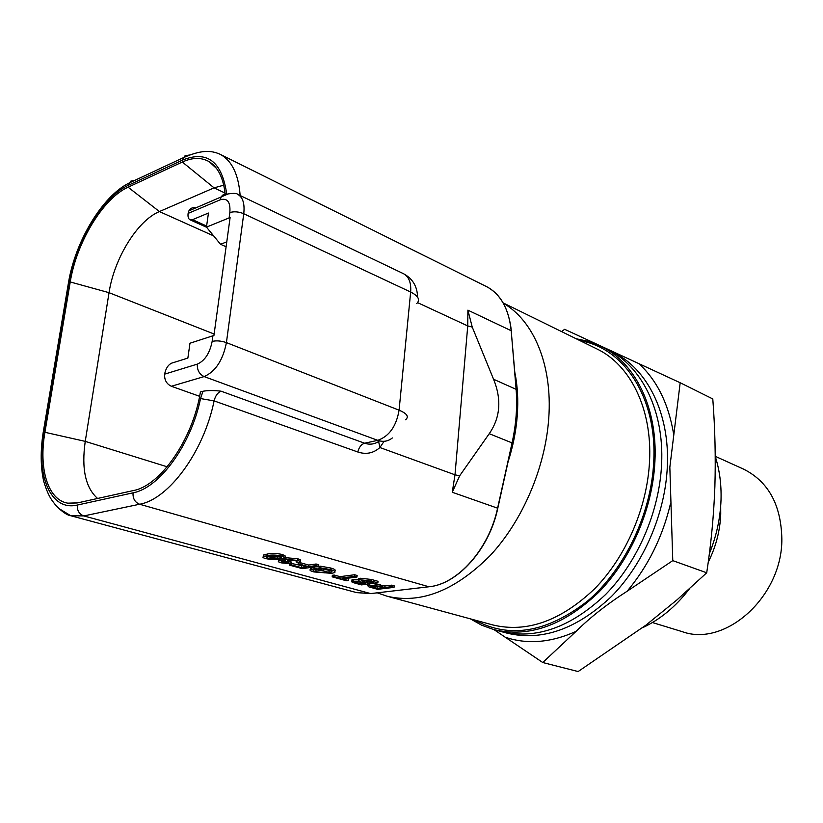 <?xml version="1.0" encoding="UTF-8"?>
<svg xmlns="http://www.w3.org/2000/svg" width="823" height="823" viewBox="0 0 823 823"><rect width="100%" height="100%" fill="white"/><g stroke="black" fill="none" stroke-linecap="round" stroke-linejoin="round"><path stroke-width="1.23" d="M652.433 622.538L682.185 631.642C725.176 647.526 782.364 596.603 781.85 538.983C781.13 504.838 768.363 481.548 743.539 469.11L715.238 456.312M715.238 456.436C719.549 469.84 721.473 484.325 721.02 499.87C720.372 518.12 716.483 536.061 709.354 553.694M689.345 588.949C675.734 606.654 660.139 619.575 642.537 627.723M720.691 505.98L720.732 514.005C720.104 530.691 715.938 546.75 708.233 562.171M576.131 338.747L588.795 341.442L600.893 346.205C634.893 362.418 657.68 407.375 654.933 461.23C652.742 508.748 630.86 559.537 598.609 592.385C563.683 625.531 528.778 637.938 493.903 629.616L481.671 625.213L470.386 618.855M600.893 346.205L607.425 349.436C641.436 365.659 664.264 410.471 661.61 464.079C659.48 511.392 637.702 561.914 605.533 594.576C570.689 627.527 535.824 639.841 500.94 631.508L506.989 633.134C541.873 641.467 576.707 629.245 611.479 596.459C643.576 563.95 665.272 513.665 667.33 466.528C669.922 413.136 647.053 368.447 613.042 352.213L607.425 349.436C641.436 365.659 664.264 410.471 661.61 464.079C659.48 511.392 637.702 561.914 605.533 594.576C570.689 627.527 535.824 639.841 500.94 631.508L493.903 629.616M561.523 331.566L564.65 329.313L680.179 382.746L712.79 398.939C715.043 428.454 715.732 457.66 714.878 486.537C713.808 515.363 711.082 544.116 706.71 572.787L677.123 599.751L646.004 625.089L578.127 671.547L542.758 662.525L494.016 629.646M680.179 382.746L669.84 467.248L672.772 560.628L706.71 572.787M672.772 560.628L627.105 591.264C607.096 604.103 590.07 617.487 576.028 631.406L542.758 662.525M264.029 556.348L263.751 554.928L267.712 553.972C271.631 553.107 276.518 553.282 282.371 554.486L285.211 555.957L285.025 557.582L280.242 559.115C276.343 559.959 271.497 559.784 265.706 558.601C262.938 557.819 262.218 557.13 263.555 556.554L267.516 555.597C271.436 554.743 276.322 554.908 282.186 556.111L285.025 557.582M372.582 583.517L384.969 585.966L391.738 585.153L394.186 585.832L394.042 587.365L377.623 589.33L368.797 586.84L367.634 585.595L369.321 585.184L380.545 586.315L384.814 587.499L391.594 586.686L394.042 587.365M367.716 584.752L367.696 584.124M358.643 579.186L360.042 578.219L371.358 579.454L378.024 581.316L377.87 582.859L361.472 584.896L354.826 583.065C352.193 582.417 351.195 581.799 351.853 581.233L359.332 581.203L358.55 580.092L359.877 579.773L371.204 581.007L377.87 582.859M353.026 580.925L352.018 579.69L353.283 579.361L358.602 579.536M348.252 580.513L346.38 580.75L332.173 576.851L332.338 575.298L334.21 575.051L340.053 576.656L354.559 574.752L357.131 575.472L356.966 577.036L342.461 578.919L348.252 580.513L348.407 578.96L346.39 578.404M314.077 568.611L320.147 567.767L330.496 569.578C334.529 570.699 335.887 571.707 334.57 572.613L331.648 573.343L313.944 571.934C310.477 571.018 309.273 570.185 310.343 569.434L313.491 569.969C312.709 570.483 313.501 571.059 315.857 571.687L324.992 572.88L331.587 572.006C332.513 571.378 331.587 570.678 328.819 569.897L321.742 568.652L318.624 569.084L323.686 570.483L321.803 570.74L314.077 568.611L314.252 567.026L320.322 566.173L330.671 567.993C334.704 569.115 336.062 570.123 334.745 571.039L334.714 571.285M310.888 569.207L310.518 567.849L311.217 567.582L314.129 568.168M314.047 569.423L325.167 571.316L331.041 570.699M289.521 565.144L291.383 564.876L301.465 567.644L306.67 566.913L298.07 564.537L298.255 562.932L300.128 562.665L308.728 565.051L316.094 564.002L318.789 564.753L318.604 566.347L302.278 568.642L289.521 565.144L289.675 563.858M290.992 563.364L302.926 565.874M284.676 558.817L284.758 558.076L286.095 557.737L297.7 558.766C300.323 559.517 301.156 560.196 300.22 560.802L300.138 561.461M289.398 559.949L291.054 560.319L290.869 561.924L282.248 561.389L281.579 561.553L282.906 562.541L283.05 561.307M290.406 561.965L291.126 562.191L290.941 563.796L281.127 562.839C278.658 562.15 277.824 561.533 278.627 560.977L279.666 560.7L279.851 559.177M279.666 560.689L279.018 559.29M281.013 558.992L284.635 559.198M171.74 363.118C168.149 364.774 165.773 368.447 164.621 374.146L197.335 364.126C204.865 360.721 209.803 353.149 212.149 341.422L212.92 335.794L189.979 343.222L187.87 358.077L171.74 363.118M226.778 241.859L220.543 244.287L226.099 246.766M220.543 244.287L206.46 227.117L208.456 213.044L192.541 219.669L206.614 226.037M378.631 441.509L379.887 447.527L454.996 474.809L467.742 325.929L467.896 310.158L472.248 327.091L493.563 379.249C501.773 399.474 500.333 417.621 489.243 433.69L459.656 475.797L452.269 492.257L454.996 474.809L459.656 475.797M226.695 193.93C221.953 161.493 207.262 150.198 182.624 160.043L128.398 185.268C102.69 196.728 75.562 241.88 69.111 282.423L43.784 432.62C35.924 475.961 50.687 511.484 77.362 505.044L133.048 492.833C159.395 488.101 191.245 444.554 200.534 398.569L202.972 391.254L200.411 391.974C193.107 438.731 160.464 485.776 133.388 490.549L77.712 502.863L67.795 503.172C47.785 499.962 38.527 468.534 44.915 432.291L70.243 281.96C76.518 242.394 103.019 198.322 128.09 187.191L182.325 162.038C192.561 157.347 201.553 157.255 209.309 161.771C218.095 167.295 223.372 178.035 225.142 194.002M384.084 441.313L379.887 447.527C373.488 453.247 366.132 454.738 357.83 452.002L214.083 400.883C203.96 451.529 168.694 499.355 139.622 504.242L83.781 515.928L370.669 593.589L428.917 586.758L139.622 504.242C134.9 502.318 132.709 498.512 133.048 492.833M223.743 185.185L214.083 187.85L159.405 211.562C137.348 220.657 114.15 258.525 109.037 292.679L85.242 441.375C81.354 468.699 85.469 487.73 97.577 498.46M199.619 396.305L171.349 386.265C166.534 383.96 164.291 379.928 164.621 374.146M206.46 227.117L229.123 217.9L229.854 212.56C230.594 202.026 227.405 197.757 220.317 199.773L188.117 213.394L188.899 210.863C190.463 208.116 192.808 207.118 195.936 207.88M202.972 391.254C207.849 390.359 213.887 390.339 221.078 391.182L364.62 443.216C369.805 444.934 374.619 444.276 379.064 441.221M188.117 213.394C187.706 216.727 188.333 218.856 190 219.772L192.541 219.669M212.92 335.794L213.929 335.475L230.101 217.632L229.123 217.9M382.921 587.725L378.714 586.562L370.751 586.12L377.057 588.424L382.921 587.725M391.594 586.686L391.738 585.153M384.814 587.499L384.969 585.966M380.545 586.315L380.699 584.783M369.321 585.184L369.445 583.908M377.057 588.424L377.201 586.912L379.136 586.676M371.019 586.717L371.091 585.997M373.086 585.77L377.201 586.912M365.875 583.353L359.867 581.768L354.908 581.81L360.855 583.97L365.875 583.353M373.467 582.406L367.644 580.822L361.379 580.719L367.758 583.116L373.467 582.406M359.877 579.773L360.042 578.219M353.129 580.904L353.283 579.361M360.855 583.97L361.009 582.437L362.089 582.303M357.46 583.044L357.624 581.511L361.009 582.437M367.758 583.116L367.912 581.573L369.681 581.347M363.663 580.39L367.912 581.573M332.173 576.851L334.045 576.604L339.889 578.209L354.404 576.326L354.559 574.752M354.404 576.326L356.966 577.036M339.889 578.209L340.053 576.656M334.045 576.604L334.21 575.051M323.686 570.483L323.861 568.909M328.943 572.633L329.118 571.059M324.992 572.88L325.167 571.316M315.857 571.687L316.032 570.113M314.005 569.763L314.129 568.621M311.043 569.156L311.217 567.582M330.496 569.578L330.671 567.993M320.147 567.767L320.322 566.173M298.07 564.537L299.953 564.259L308.553 566.646L315.919 565.607L316.094 564.002M315.919 565.607L318.604 566.347M308.553 566.646L308.728 565.051M299.953 564.259L300.128 562.665M301.465 567.644L301.64 566.059M291.383 564.876L291.568 563.282M279.666 560.7L285.56 560.967L284.573 559.691L285.9 559.352L297.514 560.381L297.7 558.766M297.514 560.381C300.138 561.132 300.971 561.811 300.035 562.407L296.229 562.078L296.362 560.905M285.9 559.352L286.095 557.737M282.906 562.541L288.667 563.076L288.78 562.13M288.667 563.076L290.941 563.796M296.229 562.078L296.897 561.842L295.519 560.638L288.4 560.052L287.484 560.278L289.027 561.512L289.212 559.969M289.027 561.512L290.869 561.924M277.711 558.416L281.497 557.572L280.283 556.399L270.067 556.307L266.364 557.14L267.598 558.333L271.333 558.889L277.711 558.416L277.896 556.801L280.242 556.389M282.186 556.111L282.371 554.486M267.516 555.597L267.712 553.972M271.333 558.889L271.528 557.274L277.896 556.801M267.598 558.333L267.794 556.718L271.528 557.274M503.151 302.895L596.86 348.921C630.079 364.651 652.289 408.547 649.553 461.086C647.362 507.369 626.025 556.811 594.628 588.795C560.597 621.056 526.617 633.103 492.679 624.914L386.944 596.181C420.635 604.257 455.037 590.719 490.138 555.587C522.605 520.794 545.412 467.454 548.766 418.094C552.583 364.939 533.613 320.62 503.337 303.234M580.246 340.763C623.906 347.934 657.176 397.458 653.74 461.436C651.374 513.665 624.729 569.434 587.437 601.15C546.832 632.62 509.293 638.926 474.809 620.058M514.848 372.51C517.574 385.822 518.377 400.132 517.276 415.45C516.114 430.913 513.038 446.426 508.028 462.012M591.099 342.173L593.28 342.419M638.555 363.355C656.713 379.907 668.369 403.26 673.523 433.423M670.539 503.45C662.659 536.853 648.185 566.121 627.105 591.264M576.028 631.406C550.741 642.742 527.08 644.656 505.034 637.146M472.248 327.091L467.742 325.929L417.621 302.648M331.69 571.121L331.978 571.676M370.72 593.599L356.709 592.632L370.978 593.548M77.362 505.044C76.992 510.486 79.131 514.118 83.781 515.928L70.747 515.733L58.454 508.244M452.269 492.257L497.596 508.182L512.081 442.805C516.165 424.123 517.502 406.212 516.093 389.094L511.196 330.723C508.861 308.707 500.507 293.934 486.136 286.394L219.885 154.179C231.757 160.362 238.505 174.147 240.151 195.524M370.936 593.568L428.958 586.768C457.609 584.207 489.037 549.064 497.596 508.182L497.565 508.316M467.896 310.158L511.196 330.723L516.247 389.197M225.039 193.066L214.083 187.85L182.325 162.038M167.182 466.795L85.242 441.375L44.915 432.291M214.124 334.025L109.037 292.679L70.243 281.96M213.671 235.913L159.405 211.562L128.09 187.191M357.83 452.002C358.982 447.249 361.246 444.317 364.62 443.216L377.757 440.336L204.145 376.584L171.349 386.265M416.726 303.584C420.43 299.839 418.403 295.982 410.656 292.031L243.752 213.723L226.418 342.615L399.083 410.173L410.656 292.031C411.305 282.783 408.928 276.672 403.507 273.709L237.765 194.382C242.857 197.232 244.853 203.672 243.752 213.723C238.649 211.655 234.02 211.274 229.854 212.56M212.149 341.422C216.377 340.424 221.13 340.815 226.418 342.615C222.92 360.248 215.492 371.574 204.145 376.584C199.3 374.198 197.036 370.052 197.335 364.126M405.513 419.792C409.226 416.767 407.087 413.558 399.083 410.173C396.347 426.221 389.238 436.283 377.757 440.336C383.179 442.198 388.045 441.406 392.345 437.939M221.078 391.182C217.745 392.509 215.42 395.74 214.083 400.883L200.534 398.569M182.624 160.043L185.021 155.773L189.403 155.022M128.398 185.268L130.754 181.173L134.951 180.299M69.111 282.423L68.144 284.686M43.784 432.62L42.889 434.349M227.662 194.074C224.73 193.518 222.539 194.567 221.089 197.201L220.317 199.773M489.243 433.69L512.245 442.98L497.781 508.264M493.563 379.249L516.268 389.402C517.667 406.469 516.33 424.298 512.266 442.908M372.891 587.283L373.045 585.77M371.204 581.007L371.358 579.454M363.838 582.026L364.003 580.482M377.243 592.827L386.944 596.181M356.709 592.632L70.747 515.733C67.085 515.219 62.137 511.813 55.923 505.538C52.507 500.847 48.783 497.936 43.712 481.311C40.564 467.114 40.368 450.973 43.125 432.877L68.463 282.762C75.243 241.262 102.463 196.008 129.149 183.015L183.364 157.697C200.812 149.951 210.811 150.146 219.885 154.179M417.58 297.144C417.302 286.404 412.611 278.596 403.507 273.709M190 219.772L206.563 227.251M77.228 502.966L67.795 503.172M216.521 168.437L209.309 161.771M237.765 194.382C236.973 193.271 233.783 193.117 228.187 193.909L188.899 210.863M486.136 286.394C500.353 293.616 508.758 308.43 511.35 330.836M429.184 586.737C457.465 584.279 489.263 549.301 497.771 508.316M367.778 584.114L367.634 585.595M358.705 578.548L358.55 580.092M352.018 579.69L351.853 581.233M331.69 571.069L331.587 572.006M310.518 567.849L310.343 569.434M284.758 558.076L284.573 559.691M278.812 559.373L278.627 560.977M296.969 561.183L296.897 561.842M263.751 554.928L263.555 556.554M281.569 556.934L281.497 557.572"/></g></svg>
